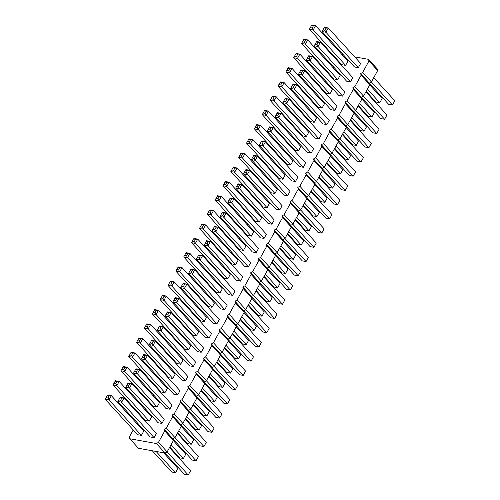 <?xml version="1.0" encoding="UTF-8"?>
<svg xmlns="http://www.w3.org/2000/svg" width="500" height="500" viewBox="0 0 500 500"><rect width="100%" height="100%" fill="white"/><g stroke="black" fill="none" stroke-linecap="round" stroke-linejoin="round"><path stroke-width="0.75" d="M133.244 429.931L129.288 437.1L129.769 438.75L138.469 448.269L165.1 453.069L156.394 443.55L158.45 442.356L164.731 430.975L164.25 429.325L166.306 428.131L172.587 416.744L172.106 415.094L174.163 413.9L180.444 402.512L179.963 400.863L182.019 399.669L188.3 388.288L187.819 386.631L189.869 385.438L196.156 374.056L195.675 372.406L197.725 371.206L204.013 359.825L203.531 358.175L205.581 356.981L211.869 345.594L211.381 343.944L213.438 342.75L219.719 331.362L219.237 329.712L221.294 328.519L227.575 317.137L227.094 315.481L229.15 314.288L235.431 302.906L234.95 301.256L237.006 300.056L243.287 288.675L242.806 287.025L244.856 285.831L251.144 274.444L250.662 272.794L252.712 271.6L259 260.212L258.519 258.562L260.569 257.369L266.856 245.987L266.369 244.331L268.425 243.137L274.706 231.756L274.225 230.106L276.281 228.906L282.562 217.525L282.081 215.875L284.137 214.681L290.419 203.294L289.938 201.644L291.994 200.45L298.275 189.062L297.794 187.413L299.844 186.219L306.131 174.838L305.65 173.181L307.7 171.988L313.988 160.606L313.506 158.956L315.556 157.762L321.844 146.375L321.356 144.725L323.413 143.531L329.694 132.144L329.212 130.494L331.269 129.3L337.55 117.919L337.069 116.263L339.125 115.069L345.406 103.688L344.925 102.031L346.981 100.838L353.263 89.456L352.781 87.806L354.831 86.613L361.119 75.225L360.637 73.575L362.688 72.381L368.975 60.994L368.494 59.344L354.669 56.856M165.1 453.069L167.15 451.875L158.45 442.356M129.769 438.75L156.394 443.55M167.15 451.875L173.438 440.487L164.731 430.975M173.438 440.487L172.956 438.837L175.006 437.644L181.294 426.256L180.812 424.606L182.862 423.413L189.15 412.031L188.663 410.375L190.719 409.181L197.006 397.8L196.519 396.15L198.575 394.95L204.856 383.569L204.375 381.919L206.431 380.725L212.712 369.338L212.231 367.688L214.288 366.494L220.569 355.106L220.087 353.456L222.138 352.262L228.425 340.881L227.944 339.225L229.994 338.031L236.281 326.65L235.8 325L237.85 323.8L244.137 312.419L243.65 310.769L245.706 309.575L251.994 298.188L251.506 296.537L253.562 295.344L259.844 283.956L259.363 282.306L261.419 281.112L267.7 269.731L267.219 268.075L269.275 266.881L275.556 255.5L275.075 253.85L277.125 252.65L283.412 241.269L282.931 239.619L284.981 238.425L291.269 227.037L290.788 225.387L292.838 224.194L299.125 212.806L298.637 211.156L300.694 209.963L306.981 198.581L306.494 196.925L308.55 195.731L314.831 184.35L314.35 182.7L316.406 181.506L322.688 170.119L322.206 168.469L324.263 167.275L330.544 155.887L330.062 154.238L332.113 153.044L338.4 141.662L337.919 140.006L339.969 138.812L346.256 127.431L345.775 125.775L347.825 124.581L354.113 113.2L353.625 111.55L355.681 110.356L361.962 98.969L361.481 97.319L363.537 96.125L369.819 84.738L369.338 83.088L371.394 81.894L377.675 70.512L377.194 68.856L368.494 59.344M343.369 54.819L341.994 54.569M337.481 59.956L337.163 60.531M333.612 66.969L333.956 68.6M329.625 74.188L329.306 74.763M325.756 81.194L326.1 82.831M321.769 88.413L321.45 88.994M317.9 95.425L318.244 97.062M313.913 102.644L313.6 103.219M310.044 109.656L310.394 111.294M306.062 116.875L305.744 117.45M302.188 123.888L302.538 125.525M298.206 131.106L297.887 131.681M294.337 138.119L294.681 139.75M290.35 145.338L290.031 145.912M286.481 152.344L286.825 153.981M282.494 159.562L282.175 160.144M278.625 166.575L278.969 168.212M274.637 173.794L274.319 174.369M270.769 180.806L271.112 182.444M266.781 188.025L266.462 188.6M262.913 195.037L263.256 196.669M258.925 202.256L258.612 202.831M255.056 209.269L255.406 210.9M251.075 216.488L250.756 217.062M247.2 223.494L247.55 225.131M243.219 230.712L242.9 231.294M239.35 237.725L239.694 239.363M235.362 244.944L235.044 245.519M231.494 251.956L231.838 253.594M227.506 259.175L227.188 259.75M223.637 266.188L223.981 267.819M219.65 273.406L219.331 273.981M215.781 280.413L216.125 282.05M211.794 287.638L211.475 288.212M207.925 294.644L208.269 296.281M203.938 301.863L203.625 302.438M200.069 308.875L200.419 310.512M196.088 316.094L195.769 316.669M192.213 323.106L192.562 324.744M188.231 330.325L187.913 330.9M184.363 337.337L184.706 338.969M180.375 344.556L180.056 345.131M176.506 351.562L176.85 353.2M172.519 358.787L172.2 359.363M168.65 365.794L168.994 367.431M164.662 373.013L164.344 373.587M160.794 380.025L161.137 381.662M156.806 387.244L156.488 387.819M152.938 394.256L153.281 395.894M148.956 401.475L148.637 402.05M145.081 408.488L145.431 410.119M141.1 415.706L140.781 416.281M137.225 422.713L137.575 424.35M309.169 58.75L310.35 56.612L312.544 56.431L344.956 91.869L342.6 96.137L310.181 60.7L306.381 60.012L308.738 55.744L312.544 56.431L310.181 60.7L309.169 58.75L307.269 58.406M306.381 60.012L338.8 95.456L342.6 96.137M317.025 44.519L318.206 42.381L320.394 42.2L352.812 77.638L350.456 81.912L318.038 46.469L314.237 45.788L316.594 41.519L320.394 42.2L318.038 46.469L317.025 44.519L315.125 44.175M314.237 45.788L346.656 81.225L350.456 81.912M301.556 43.5L333.975 78.938L337.775 79.625L305.363 44.188L301.556 43.5L302.444 41.887L304.344 42.231L305.363 44.188L307.719 39.919L303.913 39.231L302.444 41.887M304.344 42.231L305.525 40.1L307.719 39.919L340.131 75.356L337.775 79.625M295.769 53.987L299.862 54.144L332.281 89.588L329.925 93.856L297.506 58.412L293.7 57.731L296.056 53.463L299.862 54.144L297.506 58.412L296.488 56.463L294.587 56.119M293.7 57.731L326.119 93.169L329.925 93.856M285.844 71.956L318.263 107.4L322.069 108.081L289.65 72.644L285.844 71.956L286.731 70.35L288.631 70.694L289.65 72.644L292.006 68.375L288.2 67.688L286.731 70.35M288.631 70.694L289.812 68.556L292.006 68.375L324.425 103.812L322.069 108.081M300.587 70.5L304.688 70.662L337.106 106.1L334.75 110.369L302.331 74.931L298.525 74.244L300.881 69.975L304.688 70.662L302.331 74.931L301.312 72.975L299.413 72.638M298.525 74.244L330.944 109.681L334.75 110.369M277.987 86.188L310.406 121.625L314.212 122.312L281.794 86.875L277.987 86.188L278.875 84.581L280.781 84.925L281.794 86.875L284.15 82.606L280.344 81.919L278.875 84.581M280.781 84.925L281.956 82.788L284.15 82.606L316.569 118.044L314.212 122.312M290.669 88.475L323.088 123.912L326.894 124.6L294.475 89.162L290.669 88.475L291.556 86.862L293.456 87.206L294.475 89.162L296.831 84.894L293.025 84.206L291.556 86.862M293.456 87.206L294.637 85.075L296.831 84.894L329.25 120.331L326.894 124.6M259.25 145.394L291.669 180.831L295.469 181.519L263.05 146.081L259.25 145.394L260.138 143.787L262.038 144.125L263.05 146.081L265.406 141.812L261.606 141.125L260.138 143.787M262.038 144.125L263.219 141.994L265.406 141.812L297.825 177.25L295.469 181.519M269.169 127.419L273.263 127.581L305.681 163.019L303.325 167.288L270.906 131.85L267.106 131.163L269.462 126.894L273.263 127.581L270.906 131.85L269.894 129.9L267.994 129.556M267.106 131.163L299.519 166.606L303.325 167.288M274.956 116.938L307.375 152.375L311.181 153.056L278.762 117.619L274.956 116.938L275.844 115.325L277.75 115.669L278.762 117.619L281.119 113.35L277.312 112.662L275.844 115.325M277.75 115.669L278.925 113.531L281.119 113.35L313.538 148.787L311.181 153.056M246.569 143.106L278.988 178.55L282.787 179.231L250.375 143.794L246.569 143.106L247.456 141.5L249.356 141.844L250.375 143.794L252.731 139.525L248.925 138.837L247.456 141.5M249.356 141.844L250.538 139.706L252.731 139.525L285.144 174.963L282.787 179.231M256.488 125.138L260.581 125.294L293 160.738L290.644 165.006L258.225 129.562L254.425 128.881L256.781 124.612L260.581 125.294L258.225 129.562L257.213 127.613L255.312 127.269M254.425 128.881L286.844 164.319L290.644 165.006M262.281 114.65L294.694 150.087L298.5 150.775L266.081 115.331L262.281 114.65L263.169 113.038L265.069 113.381L266.081 115.331L268.438 111.062L264.637 110.381L263.169 113.038M265.069 113.381L266.244 111.25L268.438 111.062L300.856 146.506L298.5 150.775M284.881 98.963L288.975 99.119L321.394 134.562L319.037 138.831L286.619 103.387L282.812 102.706L285.169 98.438L288.975 99.119L286.619 103.387L285.606 101.438L283.7 101.094M282.812 102.706L315.231 138.144L319.037 138.831M272.925 99.15L274.1 97.019L276.294 96.838L308.712 132.275L306.356 136.544L273.938 101.106L270.131 100.419L272.488 96.15L276.294 96.838L273.938 101.106L272.925 99.15L271.019 98.806M270.131 100.419L302.55 135.856L306.356 136.544M183.725 256.95L216.144 292.387L219.95 293.075L187.531 257.631L183.725 256.95L184.613 255.338L186.513 255.681L187.531 257.631L189.887 253.363L186.081 252.681L184.613 255.338M186.513 255.681L187.694 253.55L189.887 253.363L222.306 288.806L219.95 293.075M194.369 241.45L195.55 239.319L197.744 239.137L230.156 274.575L227.8 278.844L195.387 243.406L191.581 242.719L193.938 238.45L197.744 239.137L195.387 243.406L194.369 241.45L192.469 241.106M191.581 242.719L224 278.156L227.8 278.844M202.225 227.219L203.406 225.087L205.594 224.906L238.012 260.344L235.656 264.613L203.238 229.175L199.438 228.487L201.794 224.219L205.594 224.906L203.238 229.175L202.225 227.219L200.325 226.881M199.438 228.487L231.856 263.925L235.656 264.613M233.644 170.3L234.825 168.169L237.019 167.987L269.438 203.425L267.081 207.694L234.662 172.256L230.856 171.569L233.212 167.3L237.019 167.987L234.662 172.256L233.644 170.3L231.744 169.956M230.856 171.569L263.275 207.006L267.081 207.694M225.794 184.531L226.969 182.4L229.163 182.213L261.581 217.656L259.225 221.925L226.806 186.481L223 185.8L225.356 181.531L229.163 182.213L226.806 186.481L225.794 184.531L223.888 184.188M223 185.8L255.419 221.238L259.225 221.925M215.144 200.031L247.562 235.469L251.369 236.156L218.95 200.712L215.144 200.031L216.031 198.419L217.938 198.762L218.95 200.712L221.306 196.444L217.506 195.756L216.031 198.419M217.938 198.762L219.112 196.625L221.306 196.444L253.725 231.881L251.369 236.156M210.081 212.994L211.256 210.856L213.45 210.675L245.869 246.112L243.512 250.381L211.094 214.944L207.294 214.256L209.65 209.988L213.45 210.675L211.094 214.944L210.081 212.994L208.181 212.65M207.294 214.256L239.713 249.7L243.512 250.381M214.181 227.031L218.275 227.194L250.694 262.631L248.337 266.9L215.919 231.462L212.119 230.775L214.475 226.506L218.275 227.194L215.919 231.462L214.906 229.506L213.006 229.163M212.119 230.775L244.531 266.212L248.337 266.9M222.763 215.275L223.938 213.144L226.131 212.963L258.55 248.4L256.194 252.669L223.775 217.231L219.969 216.544L222.325 212.275L226.131 212.963L223.775 217.231L222.763 215.275L220.856 214.938M219.969 216.544L252.387 251.981L256.194 252.669M229.894 198.569L233.988 198.731L266.406 234.169L264.05 238.438L231.631 203L227.825 202.312L230.181 198.044L233.988 198.731L231.631 203L230.619 201.05L228.713 200.706M227.825 202.312L260.244 237.756L264.05 238.438M243.538 173.856L275.956 209.294L279.762 209.981L247.344 174.537L243.538 173.856L244.425 172.244L246.325 172.587L247.344 174.537L249.7 170.269L245.894 169.587L244.425 172.244M246.325 172.587L247.506 170.456L249.7 170.269L282.119 205.712L279.762 209.981M238.469 186.819L239.65 184.681L241.844 184.5L274.262 219.938L271.906 224.206L239.488 188.769L235.681 188.081L238.038 183.812L241.844 184.5L239.488 188.769L238.469 186.819L236.569 186.475M235.681 188.081L268.1 223.525L271.906 224.206M207.05 243.738L208.231 241.6L210.419 241.419L242.838 276.863L240.481 281.131L208.062 245.688L204.262 245.006L206.619 240.738L210.419 241.419L208.062 245.688L207.05 243.738L205.15 243.394M204.262 245.006L236.681 280.444L240.481 281.131M198.469 255.487L202.569 255.65L234.981 291.087L232.625 295.356L200.206 259.919L196.406 259.231L198.762 254.963L202.569 255.65L200.206 259.919L199.194 257.969L197.294 257.625M196.406 259.231L228.825 294.675L232.625 295.356M238.713 157.338L271.131 192.775L274.938 193.463L242.519 158.025L238.713 157.338L239.6 155.731L241.5 156.075L242.519 158.025L244.875 153.756L241.069 153.069L239.6 155.731M241.5 156.075L242.681 153.938L244.875 153.756L277.294 189.194L274.938 193.463M251.394 159.625L283.812 195.062L287.613 195.75L255.194 160.312L251.394 159.625L252.281 158.012L254.181 158.356L255.194 160.312L257.556 156.044L253.75 155.356L252.281 158.012M254.181 158.356L255.362 156.225L257.556 156.044L289.969 191.481L287.613 195.75M107.963 397.981L109.138 395.844L111.331 395.662L143.75 431.106L141.394 435.375L108.975 399.931L105.169 399.25L107.531 394.981L111.331 395.662L108.975 399.931L107.963 397.981L106.056 397.638M105.169 399.25L137.587 434.688L141.394 435.375M120.644 400.269L121.819 398.131L124.012 397.95L156.431 433.387L154.075 437.656L121.656 402.219L117.85 401.531L120.206 397.262L124.012 397.95L121.656 402.219L120.644 400.269L118.737 399.925M117.85 401.531L150.269 436.975L154.075 437.656M128.494 386.037L129.675 383.9L131.869 383.719L164.288 419.156L161.931 423.431L129.512 387.987L125.706 387.306L128.062 383.031L131.869 383.719L129.512 387.987L128.494 386.037L126.594 385.694M125.706 387.306L158.125 422.744L161.931 423.431M113.025 385.019L145.444 420.456L149.25 421.144L116.831 385.706L113.025 385.019L113.912 383.406L115.819 383.75L116.831 385.706L119.188 381.431L115.381 380.75L113.912 383.406M115.819 383.75L116.994 381.619L119.188 381.431L151.606 416.875L149.25 421.144M123.669 369.519L124.85 367.388L127.044 367.206L159.462 402.644L157.106 406.912L124.688 371.475L120.881 370.788L123.238 366.519L127.044 367.206L124.688 371.475L123.669 369.519L121.769 369.181M120.881 370.788L153.3 406.225L157.106 406.912M133.562 373.075L165.981 408.512L169.788 409.2L137.369 373.756L133.562 373.075L134.45 371.463L136.35 371.806L137.369 373.756L139.725 369.487L135.919 368.806L134.45 371.463M136.35 371.806L137.531 369.675L139.725 369.487L172.144 404.931L169.788 409.2M144.206 357.575L145.387 355.444L147.581 355.262L179.994 390.7L177.638 394.969L145.219 359.531L141.419 358.844L143.775 354.575L147.581 355.262L145.219 359.531L144.206 357.575L142.306 357.231M141.419 358.844L173.837 394.281L177.638 394.969M128.737 356.556L161.156 391.994L164.963 392.681L132.544 357.244L128.737 356.556L129.625 354.95L131.525 355.294L132.544 357.244L134.9 352.975L131.094 352.287L129.625 354.95M131.525 355.294L132.706 353.156L134.9 352.975L167.319 388.413L164.963 392.681M175.631 300.656L176.806 298.525L179 298.337L211.419 333.781L209.062 338.05L176.644 302.606L172.838 301.925L175.194 297.656L179 298.337L176.644 302.606L175.631 300.656L173.725 300.312M172.838 301.925L205.256 337.362L209.062 338.05M167.775 314.887L168.95 312.75L171.144 312.569L203.562 348.013L201.206 352.281L168.787 316.837L164.981 316.156L167.338 311.887L171.144 312.569L168.787 316.837L167.775 314.887L165.869 314.544M164.981 316.156L197.4 351.594L201.206 352.281M162.95 298.369L164.125 296.238L166.319 296.056L198.738 331.494L196.381 335.763L163.962 300.325L160.156 299.637L162.519 295.369L166.319 296.056L163.962 300.325L162.95 298.369L161.044 298.031M160.156 299.637L192.575 335.075L196.381 335.763M154.369 310.125L158.463 310.287L190.881 345.725L188.525 349.994L156.106 314.556L152.306 313.869L154.662 309.6L158.463 310.287L156.106 314.556L155.094 312.6L153.194 312.256M152.306 313.869L184.725 349.306L188.525 349.994M138.656 338.581L142.756 338.744L175.169 374.181L172.812 378.45L140.4 343.013L136.594 342.325L138.95 338.056L142.756 338.744L140.4 343.013L139.381 341.062L137.481 340.719M136.594 342.325L169.013 377.769L172.812 378.45M152.062 343.35L153.244 341.213L155.431 341.031L187.85 376.469L185.494 380.737L153.075 345.3L149.275 344.613L151.631 340.344L155.431 341.031L153.075 345.3L152.062 343.35L150.162 343.006M149.275 344.613L181.694 380.05L185.494 380.737M159.919 329.119L161.094 326.981L163.287 326.8L195.706 362.238L193.35 366.506L160.931 331.069L157.131 330.381L159.488 326.112L163.287 326.8L160.931 331.069L159.919 329.119L158.019 328.775M157.131 330.381L189.544 365.825L193.35 366.506M144.45 328.1L176.869 363.537L180.669 364.225L148.25 328.781L144.45 328.1L145.338 326.488L147.238 326.831L148.25 328.781L150.606 324.513L146.806 323.831L145.338 326.488M147.238 326.831L148.419 324.694L150.606 324.513L183.025 359.956L180.669 364.225M170.806 284.144L171.981 282.006L174.175 281.825L206.594 317.262L204.237 321.531L171.819 286.094L168.012 285.406L170.369 281.137L174.175 281.825L171.819 286.094L170.806 284.144L168.9 283.8M168.012 285.406L200.431 320.85L204.237 321.531M182.763 283.95L186.856 284.113L219.275 319.55L216.919 323.819L184.5 288.381L180.694 287.694L183.05 283.425L186.856 284.113L184.5 288.381L183.481 286.425L181.581 286.081M180.694 287.694L213.113 323.131L216.919 323.819M178.656 269.913L179.838 267.775L182.031 267.594L214.45 303.031L212.094 307.3L179.675 271.863L175.869 271.175L178.225 266.906L182.031 267.594L179.675 271.863L178.656 269.913L176.756 269.569M175.869 271.175L208.287 306.619L212.094 307.3M190.613 269.719L194.713 269.881L227.131 305.319L224.775 309.587L192.356 274.15L188.55 273.463L190.906 269.194L194.713 269.881L192.356 274.15L191.337 272.2L189.438 271.856M188.55 273.463L220.969 308.9L224.775 309.587M324.881 30.288L326.056 28.156L328.25 27.969L360.669 63.412L358.312 67.681L325.894 32.237L322.094 31.556L324.45 27.287L328.25 27.969L325.894 32.237L324.881 30.288L322.981 29.944M322.094 31.556L354.506 66.994L358.312 67.681M309.413 29.269L341.831 64.706L345.631 65.394L313.212 29.956L309.413 29.269L310.3 27.662L312.2 28L313.212 29.956L315.569 25.688L311.769 25L310.3 27.662M312.2 28L313.381 25.869L315.569 25.688L347.987 61.125L345.631 65.394M172.956 438.837L164.25 429.325M175.006 437.644L166.306 428.131M181.294 426.256L172.587 416.744M180.812 424.606L172.106 415.094M182.862 423.413L174.163 413.9M189.15 412.031L180.444 402.512M188.663 410.375L179.963 400.863M190.719 409.181L182.019 399.669M197.006 397.8L188.3 388.288M196.519 396.15L187.819 386.631M198.575 394.95L189.869 385.438M204.856 383.569L196.156 374.056M204.375 381.919L195.675 372.406M206.431 380.725L197.725 371.206M212.712 369.338L204.013 359.825M212.231 367.688L203.531 358.175M214.288 366.494L205.581 356.981M220.569 355.106L211.869 345.594M220.087 353.456L211.381 343.944M222.138 352.262L213.438 342.75M228.425 340.881L219.719 331.362M227.944 339.225L219.237 329.712M229.994 338.031L221.294 328.519M236.281 326.65L227.575 317.137M235.8 325L227.094 315.481M237.85 323.8L229.15 314.288M244.137 312.419L235.431 302.906M243.65 310.769L234.95 301.256M245.706 309.575L237.006 300.056M251.994 298.188L243.287 288.675M251.506 296.537L242.806 287.025M253.562 295.344L244.856 285.831M259.844 283.956L251.144 274.444M259.363 282.306L250.662 272.794M261.419 281.112L252.712 271.6M267.7 269.731L259 260.212M267.219 268.075L258.519 258.562M269.275 266.881L260.569 257.369M275.556 255.5L266.856 245.987M275.075 253.85L266.369 244.331M277.125 252.65L268.425 243.137M283.412 241.269L274.706 231.756M282.931 239.619L274.225 230.106M284.981 238.425L276.281 228.906M291.269 227.037L282.562 217.525M290.788 225.387L282.081 215.875M292.838 224.194L284.137 214.681M299.125 212.806L290.419 203.294M298.637 211.156L289.938 201.644M300.694 209.963L291.994 200.45M306.981 198.581L298.275 189.062M306.494 196.925L297.794 187.413M308.55 195.731L299.844 186.219M314.831 184.35L306.131 174.838M314.35 182.7L305.65 173.181M316.406 181.506L307.7 171.988M322.688 170.119L313.988 160.606M322.206 168.469L313.506 158.956M324.263 167.275L315.556 157.762M330.544 155.887L321.844 146.375M330.062 154.238L321.356 144.725M332.113 153.044L323.413 143.531M338.4 141.662L329.694 132.144M337.919 140.006L329.212 130.494M339.969 138.812L331.269 129.3M346.256 127.431L337.55 117.919M345.775 125.775L337.069 116.263M347.825 124.581L339.125 115.069M354.113 113.2L345.406 103.688M353.625 111.55L344.925 102.031M355.681 110.356L346.981 100.838M361.962 98.969L353.263 89.456M361.481 97.319L352.781 87.806M363.537 96.125L354.831 86.613M369.819 84.738L361.119 75.225M369.338 83.088L360.637 73.575M371.394 81.894L362.688 72.381M377.675 70.512L368.975 60.994M358.006 106.137L379.119 129.213L376.763 133.481L372.956 132.794L353.675 111.719M379.119 129.213L376.763 133.481L355.631 110.381M365.863 91.906L386.975 114.981L384.619 119.25L380.812 118.569L361.531 97.487M386.975 114.981L384.619 119.25L363.488 96.15M361.881 99.125L374.294 112.694L371.938 116.969L368.131 116.281L358.325 105.562M374.294 112.694L371.938 116.969L359.525 103.394M350.469 119.794L360.275 130.512L364.081 131.194L366.438 126.925L354.025 113.356M366.438 126.925L364.081 131.194L351.669 117.625M346.169 127.587L358.581 141.156L356.225 145.425L352.419 144.738L342.619 134.019M358.581 141.156L356.225 145.425L343.812 131.856M345.825 125.95L365.1 147.025L368.906 147.713L371.262 143.444L350.156 120.369M371.262 143.444L368.906 147.713L347.775 124.612M338.312 141.819L350.725 155.387L348.369 159.656L344.569 158.969L334.762 148.25M350.725 155.387L348.369 159.656L335.956 146.088M342.3 134.594L363.406 157.675L361.05 161.944L357.244 161.256L337.969 140.181M363.406 157.675L361.05 161.944L339.919 138.844M310.875 191.519L331.987 214.594L329.631 218.863L325.825 218.175L306.544 197.1M331.987 214.594L329.631 218.863L308.5 195.763M314.4 182.869L333.681 203.944L337.481 204.631L339.844 200.362L318.731 177.288M339.844 200.362L337.481 204.631L316.356 181.531M326.587 163.056L347.694 186.131L345.337 190.4L341.538 189.713L322.256 168.637M347.694 186.131L345.337 190.4L324.212 167.3M306.894 198.738L319.306 212.306L316.95 216.575L313.144 215.888L303.337 205.169M319.306 212.306L316.95 216.575L304.538 203.006M311.194 190.938L321 201.663L324.806 202.344L327.163 198.075L314.75 184.506M327.163 198.075L324.806 202.344L312.387 188.775M322.6 170.275L335.019 183.844L332.663 188.113L328.856 187.431L319.05 176.713M335.019 183.844L332.663 188.113L320.244 174.544M330.112 154.412L349.394 175.487L353.194 176.169L355.55 171.9L334.444 148.825M355.55 171.9L353.194 176.169L332.062 153.075M330.456 156.044L342.869 169.619L340.513 173.888L336.712 173.2L326.906 162.481M342.869 169.619L340.513 173.888L328.1 160.312M244.05 312.575L256.462 326.144L254.106 330.412L250.3 329.731L240.494 319.012M256.462 326.144L254.106 330.412L241.694 316.844M251.906 298.344L264.319 311.919L261.962 316.188L258.156 315.5L248.35 304.781M264.319 311.919L261.962 316.188L249.55 302.613M259.762 284.113L272.175 297.688L269.819 301.956L266.012 301.269L256.206 290.55M272.175 297.688L269.819 301.956L257.4 288.387M291.181 227.194L303.594 240.769L301.238 245.037L297.431 244.35L287.631 233.631M303.594 240.769L301.238 245.037L288.825 231.462M283.325 241.425L295.738 254.994L293.381 259.262L289.581 258.581L279.775 247.862M295.738 254.994L293.381 259.262L280.969 245.694M275.469 255.656L287.881 269.225L285.525 273.494L281.725 272.806L271.919 262.087M287.881 269.225L285.525 273.494L273.113 259.925M267.613 269.887L280.031 283.456L277.675 287.725L273.869 287.038L264.062 276.319M280.031 283.456L277.675 287.725L265.256 274.156M259.413 282.481L278.694 303.556L282.494 304.244L284.856 299.969L263.744 276.894M284.856 299.969L282.494 304.244L261.369 281.144M271.6 262.669L292.706 285.744L290.35 290.012L286.55 289.325L267.269 268.25M292.706 285.744L290.35 290.012L269.225 266.913M275.125 254.019L294.406 275.094L298.206 275.781L300.562 271.512L279.456 248.438M300.562 271.512L298.206 275.781L277.075 252.681M295.169 219.975L316.275 243.05L313.919 247.319L310.113 246.637L290.837 225.562M316.275 243.05L313.919 247.319L292.787 224.225M287.312 234.206L308.419 257.281L306.062 261.55L302.256 260.863L282.981 239.788M308.419 257.281L306.062 261.55L284.931 238.45M255.888 291.125L277 314.2L274.644 318.469L270.837 317.787L251.556 296.706M277 314.2L274.644 318.469L253.512 295.375M243.7 310.938L262.981 332.013L266.788 332.7L269.144 328.431L248.031 305.356M269.144 328.431L266.788 332.7L245.656 309.6M299.037 212.969L311.45 226.537L309.094 230.806L305.287 230.119L295.481 219.4M311.45 226.537L309.094 230.806L296.681 217.237M303.019 205.744L324.131 228.825L321.775 233.094L317.969 232.406L298.688 211.331M324.131 228.825L321.775 233.094L300.644 209.994M163.594 452.794L177.906 468.444L175.55 472.713L171.75 472.031L152.294 450.756M177.906 468.444L175.55 472.713L156.094 451.444M169.481 447.656L190.588 470.731L188.231 475L184.431 474.312L164.969 453.044M190.588 470.731L188.231 475L167.1 451.9M177.338 433.425L198.444 456.5L196.088 460.769L192.281 460.081L173.006 439.006M198.444 456.5L196.088 460.769L174.956 437.669M173.35 440.644L185.763 454.212L183.406 458.481L179.606 457.8L169.8 447.081M185.763 454.212L183.406 458.481L170.994 444.913M181.206 426.413L193.619 439.988L191.262 444.256L187.456 443.569L177.656 432.85M193.619 439.988L191.262 444.256L178.85 430.681M185.194 419.194L206.3 442.269L203.944 446.538L200.138 445.856L180.863 424.781M206.3 442.269L203.944 446.538L182.812 423.444M193.044 404.969L214.156 428.044L211.8 432.312L207.994 431.625L188.719 410.55M214.156 428.044L211.8 432.312L190.669 409.212M189.062 412.188L201.475 425.756L199.119 430.025L195.312 429.338L185.506 418.619M201.475 425.756L199.119 430.025L186.706 416.456M224.469 348.044L245.575 371.119L243.219 375.387L239.419 374.706L220.138 353.631M245.575 371.119L243.219 375.387L222.087 352.294M216.612 362.275L237.719 385.35L235.362 389.619L231.562 388.938L212.281 367.856M237.719 385.35L235.362 389.619L214.237 366.519M220.481 355.262L232.894 368.837L230.538 373.106L226.737 372.419L216.931 361.7M232.894 368.837L230.538 373.106L218.125 359.531M209.075 375.931L218.881 386.65L222.688 387.337L225.044 383.062L212.625 369.494M225.044 383.062L222.688 387.337L210.269 373.762M193.363 404.387L203.169 415.106L206.975 415.794L209.331 411.525L196.919 397.956M209.331 411.525L206.975 415.794L194.562 402.225M200.9 390.737L222.013 413.812L219.656 418.081L215.85 417.394L196.569 396.319M222.013 413.812L219.656 418.081L198.525 394.981M208.756 376.506L229.869 399.581L227.512 403.85L223.706 403.162L204.425 382.088M229.869 399.581L227.512 403.85L206.381 380.75M204.775 383.725L217.188 397.294L214.831 401.562L211.025 400.881L201.219 390.163M217.188 397.294L214.831 401.562L202.419 387.994M228.337 341.037L240.75 354.606L238.394 358.875L234.594 358.188L224.788 347.469M240.75 354.606L238.394 358.875L225.981 345.306M227.994 339.4L247.269 360.475L251.075 361.163L253.431 356.894L232.325 333.819M253.431 356.894L251.075 361.163L229.944 338.062M236.194 326.806L248.606 340.375L246.25 344.644L242.444 343.956L232.644 333.237M248.606 340.375L246.25 344.644L233.837 331.075M235.85 325.169L255.125 346.244L258.931 346.931L261.288 342.663L240.181 319.587M261.288 342.663L258.931 346.931L237.8 323.831M373.719 77.675L394.831 100.75L392.469 105.019L388.669 104.338L369.387 83.263M394.831 100.75L392.469 105.019L371.344 81.925M369.738 84.894L382.15 98.469L379.794 102.737L375.988 102.05L366.181 91.331M382.15 98.469L379.794 102.737L367.375 89.162M310.35 56.612L308.444 56.269M318.206 42.381L316.3 42.044M305.525 40.1L303.619 39.756M297.669 54.325L296.488 56.463M289.812 68.556L287.913 68.213M302.494 70.844L301.312 72.975M281.956 82.788L280.056 82.444M294.637 85.075L292.738 84.731M263.219 141.994L261.312 141.65M271.069 127.762L269.894 129.9M278.925 113.531L277.025 113.188M250.538 139.706L248.631 139.362M258.394 125.475L257.213 127.613M266.244 111.25L264.344 110.906M286.781 99.306L285.606 101.438M274.1 97.019L272.2 96.675M187.694 253.55L185.794 253.206M195.55 239.319L193.644 238.975M203.406 225.087L201.5 224.744M234.825 168.169L232.925 167.825M226.969 182.4L225.069 182.056M219.112 196.625L217.213 196.287M211.256 210.856L209.356 210.512M216.081 227.375L214.906 229.506M223.938 213.144L222.037 212.8M231.794 198.912L230.619 201.05M247.506 170.456L245.6 170.113M239.65 184.681L237.75 184.338M208.231 241.6L206.325 241.262M200.375 255.831L199.194 257.969M242.681 153.938L240.781 153.594M255.362 156.225L253.456 155.881M109.138 395.844L107.238 395.506M121.819 398.131L119.919 397.788M129.675 383.9L127.775 383.562M116.994 381.619L115.094 381.275M124.85 367.388L122.95 367.044M137.531 369.675L135.625 369.331M145.387 355.444L143.481 355.1M132.706 353.156L130.806 352.812M176.806 298.525L174.906 298.181M168.95 312.75L167.05 312.413M164.125 296.238L162.225 295.894M156.269 310.469L155.094 312.6M140.562 338.925L139.381 341.062M153.244 341.213L151.337 340.869M161.094 326.981L159.194 326.637M148.419 324.694L146.512 324.356M171.981 282.006L170.081 281.663M184.662 284.294L183.481 286.425M179.838 267.775L177.938 267.431M192.519 270.062L191.337 272.2M326.056 28.156L324.156 27.812M313.381 25.869L311.475 25.525"/></g></svg>
